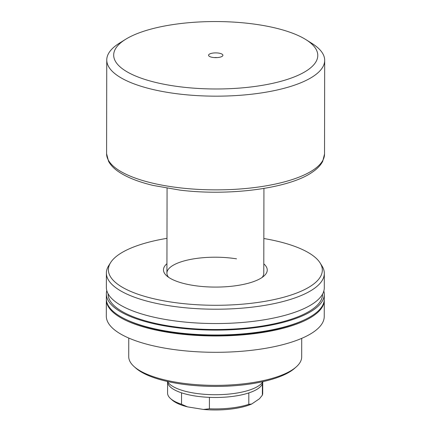<?xml version="1.0" encoding="UTF-8"?>
<svg xmlns="http://www.w3.org/2000/svg" width="431" height="431" viewBox="0 0 431 431"><rect width="100%" height="100%" fill="white"/><g stroke="black" fill="none" stroke-linecap="round" stroke-linejoin="round"><path stroke-width="0.65" d="M263.799 263.869A51.887 17.143 -179.9 0 1 263.955 276.029A51.887 17.143 -179.9 0 1 192.657 285.322A51.887 17.143 -179.9 0 1 166.743 275.856A51.887 17.143 -179.9 0 1 166.937 263.702M262.102 277.456A48.428 16.001 0.1 0 0 263.783 273.292L263.928 188.433M301.722 338.357L301.689 356.938A86.48 28.575 -179.9 0 1 296.199 366.932L294.578 368.365A84.751 28.004 -179.9 0 1 291.415 370.789A84.751 28.004 -179.9 0 1 211.147 386.386A84.751 28.004 -179.9 0 1 135.797 368.085L134.181 366.652A86.48 28.575 -179.9 0 1 128.724 356.636L128.756 338.055M296.199 366.932A86.48 28.575 -179.9 0 1 292.972 369.41A86.48 28.575 -179.9 0 1 211.066 385.325A86.48 28.575 -179.9 0 1 134.181 366.652M324.263 299.68A108.968 36.005 -179.9 0 1 324.274 300.17A108.968 36.005 -179.9 0 1 313.294 315.88A108.968 36.005 -179.9 0 1 190.814 335.022A108.968 36.005 -179.9 0 1 106.338 299.787A108.968 36.005 -179.9 0 1 106.349 299.297M324.274 300.17L324.241 316.494A108.968 36.005 -179.9 0 1 313.262 332.204A108.968 36.005 -179.9 0 1 190.788 351.346A108.968 36.005 -179.9 0 1 106.312 316.112L106.338 299.787M323.837 291.011A108.968 36.005 -179.9 0 1 324.284 294.292A108.968 36.005 -179.9 0 1 313.299 310.002A108.968 36.005 -179.9 0 1 190.825 329.144A108.968 36.005 -179.9 0 1 106.349 293.91A108.968 36.005 -179.9 0 1 106.807 290.634M324.284 294.292L324.274 299.189A108.968 36.005 -179.9 0 1 313.294 314.899A108.968 36.005 -179.9 0 1 190.82 334.041A108.968 36.005 -179.9 0 1 106.338 298.807L106.349 293.91M322.555 294.12L322.555 294.287A107.238 35.434 -179.9 0 1 311.748 309.749A107.238 35.434 -179.9 0 1 191.213 328.589A107.238 35.434 -179.9 0 1 108.079 293.915L108.079 293.743M263.842 238.51A106.969 35.342 -179.9 0 1 320.131 262.98L322.081 266.116A108.968 36.005 -179.9 0 1 324.317 273.394A108.968 36.005 -179.9 0 1 313.337 289.109A108.968 36.005 -179.9 0 1 190.863 308.251A108.968 36.005 -179.9 0 1 106.387 273.017A108.968 36.005 -179.9 0 1 108.644 265.744L110.605 262.614A106.969 35.342 -179.9 0 1 119.166 254.328A106.969 35.342 -179.9 0 1 166.98 238.343M324.317 273.394L324.295 287.73A108.968 36.005 -179.9 0 1 313.315 303.446A108.968 36.005 -179.9 0 1 190.836 322.587A108.968 36.005 -179.9 0 1 106.36 287.353L106.387 273.017M320.131 262.98A106.969 35.342 -179.9 0 1 311.548 285.554A106.969 35.342 -179.9 0 1 180.853 303.343A106.969 35.342 -179.9 0 1 110.605 262.614M303.058 320.481A107.238 35.434 -179.9 0 1 127.479 320.174M236.538 258.848A48.428 16.001 0.1 0 0 166.921 273.119A48.428 16.001 0.1 0 0 168.586 277.295M218.873 53.137A7.176 2.37 -179.9 0 1 222.455 56.111A7.176 2.37 -179.9 0 1 212.591 57.393A7.176 2.37 -179.9 0 1 209.008 56.084A7.176 2.37 -179.9 0 1 210.904 53.503A7.176 2.37 -179.9 0 1 218.873 53.137M167.514 381.494A48.428 16.001 0.1 0 0 208.561 394.559A48.428 16.001 0.1 0 0 258.719 385.788A48.428 16.001 0.1 0 0 262.813 381.661M263.002 381.618L262.517 383.321A47.566 15.715 0.1 0 1 262.382 383.735A47.566 15.715 -179.9 0 1 257.932 388.708A47.566 15.715 -179.9 0 1 248.822 392.921L248.806 404.348L251.704 404.014L259.457 398.761L262.36 395.162A47.566 15.715 0.1 0 0 262.705 393.277L262.727 382.588M125.507 39.372L119.382 43.192A108.968 36.005 0.1 0 0 117.738 44.264A108.968 36.005 0.1 0 0 106.759 59.974A108.968 36.005 0.1 0 0 191.235 95.208A108.968 36.005 0.1 0 0 313.709 76.066A108.968 36.005 0.1 0 0 324.688 60.356A108.968 36.005 0.1 0 0 312.119 43.531L306.01 39.69A102.05 33.715 0.1 0 0 215.791 21.55A102.05 33.715 0.1 0 0 125.507 39.372A102.05 33.715 0.1 0 0 123.966 40.374A102.05 33.715 0.1 0 0 171.091 85.516A102.05 33.715 0.1 0 0 307.497 70.161A102.05 33.715 0.1 0 0 306.01 39.69M167.594 382.421L167.578 393.11A47.566 15.715 0.1 0 0 170.579 398.616A47.566 15.715 0.1 0 0 181.537 404.262L187.496 406.864L203.437 409.45L209.401 408.787A47.566 15.715 0.1 0 0 248.806 404.348M167.32 381.451L167.804 383.159A47.566 15.715 0.1 0 0 181.553 392.835L181.537 404.262M248.822 392.921A47.566 15.715 0.1 0 1 209.423 397.36L209.401 408.787M209.423 397.36A47.566 15.715 -179.9 0 1 181.553 392.835M262.382 383.735L262.36 395.162M187.496 406.864A45.837 15.144 -179.9 0 1 172.195 400.054L170.579 398.616M251.704 404.014A45.837 15.144 -179.9 0 1 203.437 409.45M216.998 57.603A3.545 1.169 0.1 0 0 214.46 57.598M313.547 169.771A108.968 36.005 0.1 0 0 324.527 154.061L322.7 161.356C320.621 165.326 317.178 168.92 312.378 172.131C289.33 188.476 229.405 196.283 179.894 190.103L153.172 185.443C138.303 181.887 126.703 177.27 118.385 171.592C113.87 168.499 110.589 165.062 108.547 161.286L106.592 153.678A108.968 36.005 0.1 0 0 191.073 188.913A108.968 36.005 0.1 0 0 313.547 169.771M324.527 154.061L324.688 60.356M106.592 153.678L106.759 59.974M166.921 273.119L167.072 188.266"/></g></svg>
